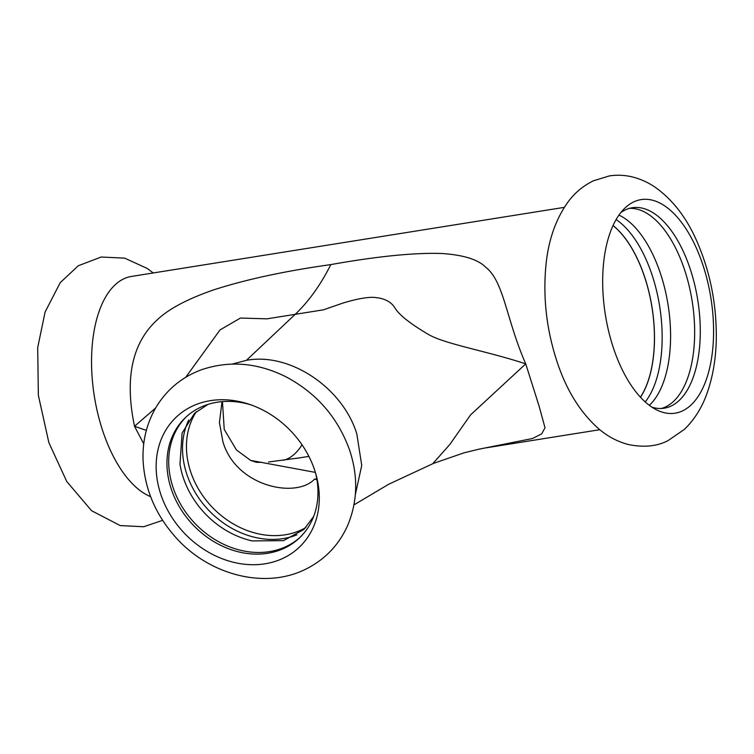 <?xml version="1.0" encoding="UTF-8"?>
<svg xmlns="http://www.w3.org/2000/svg" width="754" height="754" viewBox="0 0 754 754"><rect width="100%" height="100%" fill="white"/><g stroke="black" fill="none" stroke-linecap="round" stroke-linejoin="round"><path stroke-width="1.13" d="M613.567 348.414A108.142 53.421 -99.1 0 1 624.727 208.264A108.142 53.421 -99.1 0 1 625.16 207.85A108.142 53.421 -99.1 0 1 702.7 264.362A108.142 53.421 -99.1 0 1 691.098 404.926A108.142 53.421 -99.1 0 1 656.932 410.035A108.142 53.421 -99.1 0 1 613.567 348.414M620.891 212.524A101.498 50.132 -99.1 0 1 632.248 207.736A101.498 50.132 -99.1 0 1 694.519 283.985A101.498 50.132 -99.1 0 1 679.184 400.449A101.498 50.132 -99.1 0 1 664.236 408.197A101.498 50.132 -99.1 0 1 651.946 407.179M661.39 408.479A101.498 50.132 80.9 0 0 684.434 269.423A101.498 50.132 80.9 0 0 629.458 208.349M650.815 403.871A101.498 50.132 80.9 0 0 650.947 403.739A101.498 50.132 80.9 0 0 660.372 273.268A101.498 50.132 80.9 0 0 621.004 216.115A101.498 50.132 80.9 0 0 620.844 216.03M645.226 401.957A101.498 50.132 80.9 0 0 651.946 274.607A101.498 50.132 80.9 0 0 616.122 219.584M265.012 563.804A89.528 73.779 -133.3 0 0 316.133 475.039A89.528 73.779 -133.3 0 0 314.588 469.959A89.528 73.779 -133.3 0 0 249.489 404.361A89.528 73.779 -133.3 0 0 210.423 400.647A89.528 73.779 -133.3 0 0 160.847 494.492A89.528 73.779 -133.3 0 0 265.012 563.804M300.186 537.216A82.883 68.303 46.7 0 1 173.043 487.461A82.883 68.303 46.7 0 1 186.483 416.632M251.459 405.049A82.883 68.303 -133.3 0 0 217.19 402.231A82.883 68.303 -133.3 0 0 185.597 417.452A82.883 68.303 -133.3 0 0 179.999 507.838A82.883 68.303 -133.3 0 0 267.727 553.266A82.883 68.303 -133.3 0 0 299.319 538.045A82.883 68.303 -133.3 0 0 315.558 473.031M313.673 516.424L303.994 529.374L283.532 540.637L252.251 540.92A82.883 68.303 46.7 0 1 183.316 477.772A82.883 68.303 46.7 0 1 179.98 464.276L182.091 433.06L194.532 413.296L208.029 404.389M188.688 420.016A82.883 68.303 -133.3 0 0 186.879 474.407A82.883 68.303 -133.3 0 0 296.944 534.812M150.612 496.641A112.572 55.608 -99.1 0 1 102.893 431.345A112.572 55.608 -99.1 0 1 131.535 276.426L564.303 207.359M305.804 527.583A81.215 66.927 46.7 0 1 190.705 471.929A81.215 66.927 46.7 0 1 196.426 411.59M222.015 401.637L219.433 422.504L222.873 441.599C235.917 486.782 296.115 498.846 314.541 479.148M316.803 478.903L314.559 479.139A81.215 66.927 -133.3 0 0 316.925 479.667M262.072 462.381C254.909 462.108 258.82 463.126 250.601 460.392L315.37 472.4M308.886 456.368L299.8 457.829M613.04 225.587A98.84 48.822 -99.1 0 1 651.974 307.368A98.84 48.822 -99.1 0 1 640.429 397.207M301.996 444.766A93.072 45.975 -99.1 0 1 283.702 460.251M613.068 225.512A98.944 48.869 -99.1 0 1 644.538 276.614A98.944 48.869 -99.1 0 1 640.485 397.273M155.635 407.971L134.523 426.293C124.476 378.376 132.073 342.872 157.313 319.79C168.576 308.999 187.284 299.055 213.439 289.96C245.559 279.546 284.692 271.082 330.846 264.588C377.65 256.256 414.662 252.562 441.882 253.504C463.616 254.956 478.272 259.574 485.849 267.359C504.134 281.76 506.104 319.215 525.736 363.862C486.566 350.978 445.228 344.173 428.64 334.559C410.185 323.711 398.904 314.767 394.804 307.726C390.77 301.28 383.381 297.811 372.636 297.321C365.52 297.33 355.69 299.225 343.155 302.995L323.428 309.828L266.963 318.838L240.46 318.047L220.045 329.903L185.71 377.311M432.749 463.701L449.799 444.511L470.553 414.917L525.736 363.862L539.072 406.048L545.001 427.735L541.74 433.814L532.513 438.517L478.545 449.271L463.908 452.862L433.663 463.333M330.846 264.588C320.535 285.031 308.612 301.647 295.078 314.446L246.426 360.327C289.545 352.193 342.448 387.386 356.783 433.748L361.741 465.397L355.351 494.605M143.741 443.87L134.523 426.293L146.342 430.383M246.426 360.327L232.289 364.059M556.98 361.534C546.518 329.517 542.852 297.387 545.953 265.135C548.403 239.998 555.839 218.839 568.28 201.648C575 192.638 583.37 185.691 593.398 180.809L609.364 175.918C617.309 174.73 625.151 175.117 632.889 177.077C640.891 179.15 648.327 182.553 655.207 187.265C672.634 199.697 686.479 217.595 696.734 240.95C709.985 271.195 716.507 303.447 716.3 337.698C716.055 357.547 713.105 375.671 707.459 392.071C702.417 406.906 694.717 419.356 684.34 429.422L667.912 440.694C656.875 446.368 643.718 447.65 628.431 444.54C617.498 441.656 607.649 436.462 598.865 428.941C580.373 412.645 566.405 390.176 556.98 361.534M618.93 215.154L621.004 216.115M650.947 403.739L649.279 405.294M349.733 450.506C358.329 476.716 357.613 501.759 347.594 525.632C338.942 544.822 325.285 559.185 306.624 568.723C264.993 590.241 207.972 574.727 174.758 536.245C155.154 513.823 144.598 488.488 143.072 460.27C142.383 441.156 146.625 423.625 155.795 407.697C166.559 389.733 181.789 377.085 201.507 369.733C229.273 360.384 257.255 362.655 285.455 376.557C316.576 392.966 337.999 417.622 349.733 450.506M153.26 272.957L147.2 268.433L124.721 258.151L101.168 257.02L78.293 265.757L60.254 282.627L45.089 312.033L37.7 347.622L38.35 395.256L48.869 442.626L66.72 481.448L91.545 510.684L120.188 525.585L143.741 526.735L162.647 520.345M250.714 460.449L236.445 449.968L224.23 429.412L222.449 401.609M299.856 457.819L268.452 462.004M296.661 458.328L299.951 457.801M433.691 463.305L388.659 484.266L353.994 504.869M485.642 447.914L599.779 429.705"/></g></svg>
